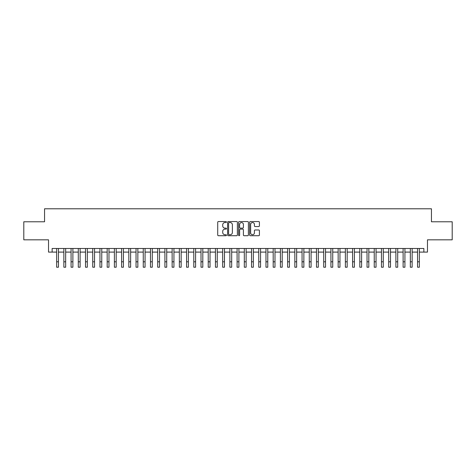 <?xml version="1.0" encoding="UTF-8"?>
<svg xmlns="http://www.w3.org/2000/svg" width="476" height="476" viewBox="0 0 476 476"><rect width="100%" height="100%" fill="white"/><g stroke="black" fill="none" stroke-linecap="round" stroke-linejoin="round"><path stroke-width="0.71" d="M226.451 222.048A0.494 0.494 0 0 0 225.957 221.548L218.424 221.548A0.708 0.708 0 0 0 217.716 222.256L217.716 235.013A0.708 0.708 0 0 0 218.424 235.721L225.957 235.721A0.494 0.494 0 0 0 226.451 235.221A0.494 0.494 0 0 0 225.957 234.727L224.981 234.727A2.267 2.267 0 0 1 222.714 232.461L222.714 231.395A2.267 2.267 0 0 1 224.981 229.129L225.957 229.129A0.494 0.494 0 0 0 226.451 228.635A0.494 0.494 0 0 0 225.957 228.141L224.981 228.141A2.267 2.267 0 0 1 222.714 225.874L222.714 224.809A2.267 2.267 0 0 1 224.981 222.542L225.957 222.542A0.494 0.494 0 0 0 226.451 222.048M258.706 226.546A0.708 0.708 0 0 0 259.414 225.838L259.414 222.256A0.708 0.708 0 0 0 258.706 221.548L250.346 221.548A0.708 0.708 0 0 0 249.638 222.256L249.638 235.013A0.708 0.708 0 0 0 250.346 235.721L258.706 235.721A0.708 0.708 0 0 0 259.414 235.013L259.414 230.687A0.708 0.708 0 0 0 258.706 229.979L255.13 229.979A0.708 0.708 0 0 0 254.422 230.687L254.422 232.829A1.898 1.898 0 0 1 252.524 234.727A1.898 1.898 0 0 1 250.632 232.829L250.632 224.434A1.898 1.898 0 0 1 252.524 222.542A1.898 1.898 0 0 1 254.422 224.434L254.422 225.838A0.708 0.708 0 0 0 255.13 226.546L258.706 226.546M52.134 252.096L52.134 248.484L423.866 248.484L423.866 252.096L427.478 252.096L427.478 239.821L452.2 239.821L452.2 221.774L431.446 221.774L431.446 208.785L44.554 208.785L44.554 221.774L23.8 221.774L23.8 239.821L48.522 239.821L48.522 252.096L56.644 252.096M237.381 222.256A0.708 0.708 0 0 0 236.673 221.548L228.313 221.548A0.708 0.708 0 0 0 227.605 222.256L227.605 235.013A0.708 0.708 0 0 0 228.313 235.721L236.673 235.721A0.708 0.708 0 0 0 237.381 235.013L237.381 222.256M239.327 221.548L247.687 221.548A0.708 0.708 0 0 1 248.395 222.256L248.395 235.013A0.708 0.708 0 0 1 247.687 235.721L244.111 235.721A0.708 0.708 0 0 1 243.403 235.013L243.403 229.837A0.708 0.708 0 0 0 242.695 229.129L240.32 229.129A0.708 0.708 0 0 0 239.612 229.837L239.612 235.221A0.494 0.494 0 0 1 239.119 235.721A0.494 0.494 0 0 1 238.619 235.221L238.619 222.256A0.708 0.708 0 0 1 239.327 221.548M58.447 252.096L63.861 252.096M65.664 252.096L71.079 252.096M72.882 252.096L78.296 252.096M80.105 252.096L85.513 252.096M87.322 252.096L92.737 252.096M94.54 252.096L99.954 252.096M101.757 252.096L107.171 252.096M108.974 252.096L114.389 252.096M116.192 252.096L121.606 252.096M123.409 252.096L128.823 252.096M130.632 252.096L136.041 252.096M137.85 252.096L143.264 252.096M145.067 252.096L150.481 252.096M152.284 252.096L157.699 252.096M159.502 252.096L164.916 252.096M166.719 252.096L172.133 252.096M173.936 252.096L179.351 252.096M181.16 252.096L186.568 252.096M188.377 252.096L193.791 252.096M195.594 252.096L201.009 252.096M202.812 252.096L208.226 252.096M210.029 252.096L215.444 252.096M217.246 252.096L222.661 252.096M224.464 252.096L229.878 252.096M231.687 252.096L237.096 252.096M238.904 252.096L244.313 252.096M246.122 252.096L251.536 252.096M253.339 252.096L258.754 252.096M260.556 252.096L265.971 252.096M267.774 252.096L273.188 252.096M274.991 252.096L280.406 252.096M282.209 252.096L287.623 252.096M289.432 252.096L294.84 252.096M296.649 252.096L302.064 252.096M303.866 252.096L309.281 252.096M311.084 252.096L316.498 252.096M318.301 252.096L323.716 252.096M325.519 252.096L330.933 252.096M332.736 252.096L338.15 252.096M339.959 252.096L345.368 252.096M347.177 252.096L352.591 252.096M354.394 252.096L359.808 252.096M361.611 252.096L367.026 252.096M368.829 252.096L374.243 252.096M376.046 252.096L381.46 252.096M383.263 252.096L388.678 252.096M390.487 252.096L395.895 252.096M397.704 252.096L403.118 252.096M404.921 252.096L410.336 252.096M412.139 252.096L417.553 252.096M419.356 252.096L423.866 252.096M229.093 222.542A0.494 0.494 0 0 0 228.593 223.036L228.593 234.234A0.494 0.494 0 0 0 229.093 234.727L230.116 234.727A2.267 2.267 0 0 0 232.383 232.461L232.383 224.809A2.267 2.267 0 0 0 230.116 222.542L229.093 222.542M243.403 224.47A1.898 1.898 0 0 0 241.505 222.578A1.898 1.898 0 0 0 239.612 224.47L239.612 227.433A0.708 0.708 0 0 0 240.32 228.141L242.695 228.141A0.708 0.708 0 0 0 243.403 227.433L243.403 224.47M56.644 261.8L58.447 261.8L58.447 267.214L56.644 267.214L56.644 248.484M58.447 261.8L58.447 248.484M63.861 261.8L65.664 261.8L65.664 267.214L63.861 267.214L63.861 248.484M65.664 261.8L65.664 248.484M71.079 261.8L72.882 261.8L72.882 267.214L71.079 267.214L71.079 248.484M72.882 261.8L72.882 248.484M78.296 261.8L80.105 261.8L80.105 267.214L78.296 267.214L78.296 248.484M80.105 261.8L80.105 248.484M85.513 261.8L87.322 261.8L87.322 267.214L85.513 267.214L85.513 248.484M87.322 261.8L87.322 248.484M92.737 261.8L94.54 261.8L94.54 267.214L92.737 267.214L92.737 248.484M94.54 261.8L94.54 248.484M99.954 261.8L101.757 261.8L101.757 267.214L99.954 267.214L99.954 248.484M101.757 261.8L101.757 248.484M107.171 261.8L108.974 261.8L108.974 267.214L107.171 267.214L107.171 248.484M108.974 261.8L108.974 248.484M114.389 261.8L116.192 261.8L116.192 267.214L114.389 267.214L114.389 248.484M116.192 261.8L116.192 248.484M121.606 261.8L123.409 261.8L123.409 267.214L121.606 267.214L121.606 248.484M123.409 261.8L123.409 248.484M128.823 261.8L130.632 261.8L130.632 267.214L128.823 267.214L128.823 248.484M130.632 261.8L130.632 248.484M136.041 261.8L137.85 261.8L137.85 267.214L136.041 267.214L136.041 248.484M137.85 261.8L137.85 248.484M143.264 261.8L145.067 261.8L145.067 267.214L143.264 267.214L143.264 248.484M145.067 261.8L145.067 248.484M150.481 261.8L152.284 261.8L152.284 267.214L150.481 267.214L150.481 248.484M152.284 261.8L152.284 248.484M157.699 261.8L159.502 261.8L159.502 267.214L157.699 267.214L157.699 248.484M159.502 261.8L159.502 248.484M164.916 261.8L166.719 261.8L166.719 267.214L164.916 267.214L164.916 248.484M166.719 261.8L166.719 248.484M172.133 261.8L173.936 261.8L173.936 267.214L172.133 267.214L172.133 248.484M173.936 261.8L173.936 248.484M179.351 261.8L181.16 261.8L181.16 267.214L179.351 267.214L179.351 248.484M181.16 261.8L181.16 248.484M186.568 261.8L188.377 261.8L188.377 267.214L186.568 267.214L186.568 248.484M188.377 261.8L188.377 248.484M193.791 261.8L195.594 261.8L195.594 267.214L193.791 267.214L193.791 248.484M195.594 261.8L195.594 248.484M201.009 261.8L202.812 261.8L202.812 267.214L201.009 267.214L201.009 248.484M202.812 261.8L202.812 248.484M208.226 261.8L210.029 261.8L210.029 267.214L208.226 267.214L208.226 248.484M210.029 261.8L210.029 248.484M215.444 261.8L217.246 261.8L217.246 267.214L215.444 267.214L215.444 248.484M217.246 261.8L217.246 248.484M222.661 261.8L224.464 261.8L224.464 267.214L222.661 267.214L222.661 248.484M224.464 261.8L224.464 248.484M229.878 261.8L231.687 261.8L231.687 267.214L229.878 267.214L229.878 248.484M231.687 261.8L231.687 248.484M237.096 261.8L238.904 261.8L238.904 267.214L237.096 267.214L237.096 248.484M238.904 261.8L238.904 248.484M244.313 261.8L246.122 261.8L246.122 267.214L244.313 267.214L244.313 248.484M246.122 261.8L246.122 248.484M251.536 261.8L253.339 261.8L253.339 267.214L251.536 267.214L251.536 248.484M253.339 261.8L253.339 248.484M258.754 261.8L260.556 261.8L260.556 267.214L258.754 267.214L258.754 248.484M260.556 261.8L260.556 248.484M265.971 261.8L267.774 261.8L267.774 267.214L265.971 267.214L265.971 248.484M267.774 261.8L267.774 248.484M273.188 261.8L274.991 261.8L274.991 267.214L273.188 267.214L273.188 248.484M274.991 261.8L274.991 248.484M280.406 261.8L282.209 261.8L282.209 267.214L280.406 267.214L280.406 248.484M282.209 261.8L282.209 248.484M287.623 261.8L289.432 261.8L289.432 267.214L287.623 267.214L287.623 248.484M289.432 261.8L289.432 248.484M294.84 261.8L296.649 261.8L296.649 267.214L294.84 267.214L294.84 248.484M296.649 261.8L296.649 248.484M302.064 261.8L303.866 261.8L303.866 267.214L302.064 267.214L302.064 248.484M303.866 261.8L303.866 248.484M309.281 261.8L311.084 261.8L311.084 267.214L309.281 267.214L309.281 248.484M311.084 261.8L311.084 248.484M316.498 261.8L318.301 261.8L318.301 267.214L316.498 267.214L316.498 248.484M318.301 261.8L318.301 248.484M323.716 261.8L325.519 261.8L325.519 267.214L323.716 267.214L323.716 248.484M325.519 261.8L325.519 248.484M330.933 261.8L332.736 261.8L332.736 267.214L330.933 267.214L330.933 248.484M332.736 261.8L332.736 248.484M338.15 261.8L339.959 261.8L339.959 267.214L338.15 267.214L338.15 248.484M339.959 261.8L339.959 248.484M345.368 261.8L347.177 261.8L347.177 267.214L345.368 267.214L345.368 248.484M347.177 261.8L347.177 248.484M352.591 261.8L354.394 261.8L354.394 267.214L352.591 267.214L352.591 248.484M354.394 261.8L354.394 248.484M359.808 261.8L361.611 261.8L361.611 267.214L359.808 267.214L359.808 248.484M361.611 261.8L361.611 248.484M367.026 261.8L368.829 261.8L368.829 267.214L367.026 267.214L367.026 248.484M368.829 261.8L368.829 248.484M374.243 261.8L376.046 261.8L376.046 267.214L374.243 267.214L374.243 248.484M376.046 261.8L376.046 248.484M381.46 261.8L383.263 261.8L383.263 267.214L381.46 267.214L381.46 248.484M383.263 261.8L383.263 248.484M388.678 261.8L390.487 261.8L390.487 267.214L388.678 267.214L388.678 248.484M390.487 261.8L390.487 248.484M395.895 261.8L397.704 261.8L397.704 267.214L395.895 267.214L395.895 248.484M397.704 261.8L397.704 248.484M403.118 261.8L404.921 261.8L404.921 267.214L403.118 267.214L403.118 248.484M404.921 261.8L404.921 248.484M410.336 261.8L412.139 261.8L412.139 267.214L410.336 267.214L410.336 248.484M412.139 261.8L412.139 248.484M417.553 261.8L419.356 261.8L419.356 267.214L417.553 267.214L417.553 248.484M419.356 261.8L419.356 248.484"/></g></svg>
